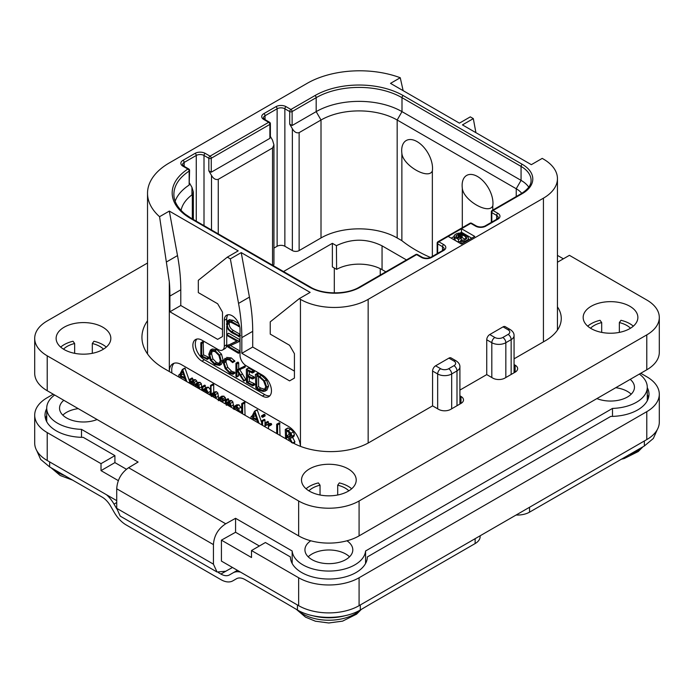 <?xml version="1.0" encoding="UTF-8"?>
<svg xmlns="http://www.w3.org/2000/svg" width="694" height="694" viewBox="0 0 694 694"><rect width="100%" height="100%" fill="white"/><g stroke="black" fill="none" stroke-linecap="round" stroke-linejoin="round"><path stroke-width="1.04" d="M307.112 83.367L169.31 162.925A74.362 42.933 0 0 0 147.527 193.288A74.362 42.933 0 0 0 159.568 216.702L169.31 211.08L238.207 250.864L227.328 257.144L230.347 258.888L241.226 252.607L310.131 292.382L299.253 298.663L300.459 299.366A47.869 27.639 0 0 0 368.158 299.366L543.428 198.172A47.869 27.639 0 0 0 557.447 178.627A47.869 27.639 0 0 0 543.428 159.091L542.222 158.388L531.344 164.669L462.438 124.894L473.317 118.613L470.298 116.87L459.419 123.15L390.514 83.367L400.256 77.745A74.362 42.933 0 0 0 307.112 83.367M459.905 395.814L460.99 396.448A8.545 4.936 180 0 1 463.497 399.935A8.545 4.936 180 0 1 460.99 403.422L450.718 409.356A8.545 4.936 180 0 1 438.625 409.356L432.579 405.869L432.579 371.038A4.277 2.464 -60 0 1 435.606 365.807L440.681 368.74A4.277 2.464 120 0 0 437.662 373.971L437.662 408.801M440.681 368.74A5.639 3.253 0 0 0 448.662 368.74L453.98 365.669A5.639 3.253 0 0 0 453.98 361.062L448.905 358.13L435.606 365.807M448.905 358.13A4.277 2.464 -60 0 1 451.039 357.913L456.114 360.845A4.277 2.464 -60 0 0 453.98 361.062M503.055 326.865A4.277 2.464 -60 0 1 505.197 326.648L510.272 329.581A4.277 2.464 -60 0 0 508.129 329.797L503.055 326.865L489.756 334.543L494.839 337.475A4.277 2.464 120 0 0 491.812 342.706L491.812 377.527M514.063 364.55L515.148 365.174A8.545 4.936 180 0 1 517.646 368.67A8.545 4.936 180 0 1 515.148 372.158L504.868 378.091A8.545 4.936 180 0 1 492.783 378.091L486.737 374.604L486.737 339.774A4.277 2.464 -60 0 1 489.756 334.543M227.328 257.144L198.319 280.315L198.319 292.599L217.656 303.764L222.496 312.135L222.496 336.564L217.656 339.357L169.909 311.788L169.909 296.086A170.95 98.695 -120 0 0 169.31 281.799L159.568 216.702M166.69 261.829L177.508 255.592L169.31 211.08M448.177 236.411L461.475 244.088L474.774 236.411L461.475 228.734L438.868 241.79A1.709 0.989 120 0 0 437.662 243.88L442.494 246.674A5.474 3.158 180 0 1 444.099 248.903L442.85 250.361L430.757 257.335C427.946 258.515 425.136 258.515 422.316 257.335L417.484 254.542A1.709 1.709 0 0 0 415.775 254.542L359.44 287.064C347.078 294.768 322.745 294.768 310.383 287.064L191.318 218.324L185.125 214.134C177.56 207.853 173.821 201.251 173.89 194.329A60.69 35.038 180 0 1 189.158 171.097A1.709 0.989 0 0 0 189.592 170.438A1.709 1.709 0 0 0 188.733 168.963L183.823 166.126L182.574 164.669A5.474 3.158 180 0 1 184.179 162.439L196.263 155.456A5.474 3.158 180 0 1 204.001 155.456L204.001 225.645M177.508 255.592A170.95 98.695 60 0 1 180.787 289.806L180.787 305.507L222.496 329.589M169.909 311.788L180.787 305.507M299.253 298.663L270.244 321.843L270.244 334.118L289.58 345.291L294.421 353.662L294.421 378.091L289.58 380.885L241.833 353.315L241.833 337.614A170.95 98.695 -120 0 0 238.545 303.391L230.347 258.888M169.31 281.799L169.31 371.533A17.098 9.872 60 0 1 172.849 363.777A17.098 9.872 60 0 1 181.394 364.619L288.374 426.385A17.098 9.872 60 0 1 300.433 446.346M196.853 339.062A12.822 7.4 -120 0 0 196.35 349.542A12.822 7.4 -120 0 0 204.366 359.735L201.945 361.132A12.822 7.4 60 0 1 193.565 349.828A12.822 7.4 60 0 1 195.535 339.557A12.822 7.4 60 0 1 201.945 340.19L218.263 349.611A8.545 4.936 -120 0 0 222.54 350.036A8.545 4.936 -120 0 0 224.309 346.124L224.309 320.298A11.113 6.42 60 0 1 226.608 315.215A11.113 6.42 60 0 1 235.171 318.19A11.113 6.42 60 0 1 240.02 329.372L240.02 355.198A8.545 4.936 -120 0 0 246.066 365.669L262.384 375.09A12.822 7.4 60 0 1 270.764 386.385A12.822 7.4 60 0 1 268.795 396.656A12.822 7.4 60 0 1 262.384 396.022L264.804 394.626A12.822 7.4 -120 0 0 269.888 395.762M201.945 361.132L262.384 396.022M238.545 303.391L249.432 297.11L241.226 252.607M249.432 297.11A170.95 98.695 60 0 1 252.711 331.333L252.711 347.035L294.421 371.108M241.833 353.315L252.711 347.035M174.142 363.222A17.098 9.872 -120 0 0 171.956 373.06M201.971 390.392L201.329 383.721L200.08 382.359L198.128 382.429M197.356 383.444L196.723 380.98L195.508 379.713L193.878 379.644L190.321 382.368L190.321 379.956L189.618 379.384L189.41 383.14M192.741 380.303L192.741 378.56L192.038 377.987L189.41 379.627M192.741 385.057L193.114 382.03M197.339 387.712L197.712 384.693M189.41 380.798L184.951 368.072L182.244 369.642L179.546 374.968L178.861 374.942L178.575 376.885M180.865 378.204L181.472 376.998M210.386 389.802L208.495 387.243L206.829 387.261L203.021 390.08L202.605 386.636L202.119 386.766L202.119 390.47M205.441 388.059L205.025 385.239L202.119 386.766M209.267 394.6L210.386 392.683M218.567 398.963L217.89 393.125L216.597 391.737L214.94 391.832L212.616 393.168M216.155 398.573L215.47 394.522L214.177 393.134L212.529 393.22L214.94 391.832M213.709 392.544L213.709 384.615L212.971 384.025L210.56 385.422L210.386 395.25M213.709 397.168L214.177 394.071M221.811 401.843L225.099 400.212L225.741 398.911L223.919 396.118L221.698 396.387M233.592 407.274L232.906 401.947L231.614 400.568L229.957 400.481L226.313 403.379L226.313 400.776L225.403 400.334L225.403 403.917M228.725 401.193L228.395 398.859L225.403 400.334M228.725 405.834L229.185 402.884M241.712 408.653L238.936 404.793L236.671 404.914M241.182 413.025L241.712 412.141M245.051 415.264L244.67 402.199L241.712 403.691L241.712 413.329M261.664 422.551L257.188 409.772L254.472 411.342L251.775 416.669L251.089 416.643L250.803 418.586M253.093 419.905L253.709 418.699M262.653 417.346L265.065 415.949L265.065 414.891L264.11 414.344L261.69 415.741L261.69 416.773L262.653 417.346L262.653 416.287L262.167 415.784L261.499 416.14M264.987 426.767L264.987 419.948L264.509 419.419L261.664 421.024L261.664 424.849M268.413 425.812L271.675 424.52L271.302 423.574L269.159 423.427L266.071 425.405L266.071 423.47L265.16 423.071L265.16 426.871M268.483 423.817L268.136 421.57L265.16 423.071M268.483 428.788L268.483 425.83M280.029 435.45L279.621 422.906L276.672 424.416L276.672 433.516M294.291 443.613L294.881 441.714L292.434 436.986M292.469 443.11L290.014 438.382L293.814 436.578L294.43 434.904L293.458 431.824L290.647 429.248L288.149 428.059L285.269 429.569L285.59 438.66M199.551 388.996L198.918 385.118L197.669 383.756L196.012 383.661L194.927 384.962L194.311 382.377L193.088 381.11L191.457 381.041M195.127 386.437L196.506 384.554L197.512 384.554L198.649 388.467M197.339 385.5L195.422 386.61M190.52 383.782L191.9 381.908L192.923 381.908L194.008 385.795M192.741 382.845L190.824 383.947M192.385 378.074L189.965 379.471M179.538 377.441L180.119 376.287L184.968 378.82L185.714 381.006M179.859 374.361L178.861 374.942M185.194 368.384L182.244 369.642M186.807 381.631L182.774 369.781M184.604 377.657L180.466 375.506L182.539 371.411L184.604 377.657M183.546 374.448L182.886 374.109L180.466 375.506M182.886 374.109L183.216 373.459M208.018 393.88L208.131 392.665L206.083 388.64L204.409 388.657M203.316 391.164L204.773 389.586L206.031 389.542L207.064 393.325M205.441 392.388L205.918 389.481M205.441 390.236L203.576 391.312M211.288 396.517L212.503 394.504L214.021 393.966L214.914 395.042L215.244 398.052M213.613 393.862L213.093 394.027M213.709 395.12L211.939 396.144M213.31 384.077L210.56 385.422M212.529 393.22L211.288 394.634L210.889 385.474M222.679 401.609L223.321 400.299L222.895 398.85L221.499 397.515L219.278 397.783L218.315 400.707M222.149 396.022L219.278 397.783M220.779 398.235L220.033 398.66L221.464 398.408L222.401 399.848L221.577 400.872L219.313 400.395L220.397 398.356M222.28 399.258L221.794 398.634M221.733 398.998L219.313 400.395M231.171 407.248L230.495 403.344L229.194 401.956L227.537 401.878M226.313 405.365L227.432 403.309L229.037 402.798L230.269 406.727M228.569 402.659L228.014 402.815M228.725 403.969L227.112 404.906M239.525 412.071L238.71 408.532L236.515 406.19L234.251 406.311L233.297 408.974M237.018 404.663L234.251 406.311M234.234 409.477L234.902 407.317L236.507 407.092L238.606 411.533M237.227 410.796L236.723 407.222M242.631 413.867L242.631 404.142L241.712 403.691M244.67 402.199L242.249 403.596M251.766 419.141L252.347 417.988L257.196 420.521L257.951 422.707M252.087 416.062L251.089 416.643M257.422 410.085L254.472 411.342M259.036 423.331L255.002 411.481M256.832 419.358L252.703 417.207L254.767 413.112L256.832 419.358M255.774 416.148L255.114 415.81L252.703 417.207M255.114 415.81L255.444 415.159M262.566 425.37L262.566 421.345L261.664 421.024M268.96 426.047L268.89 424.971L266.739 424.823M277.609 434.054L277.609 424.919L276.672 424.416M293.814 436.578L291.393 437.975L292.009 436.3L291.038 433.212L288.227 430.644L285.269 429.569M291.029 435.719L289.953 437.35L286.527 436.023L286.527 430.722L289.771 432.865L291.029 435.719M286.527 439.207L286.527 437.003L288.201 437.897L290.257 439.675L291.445 442.564M291.029 435.745L288.947 434.626L288.947 432.084M288.947 434.626L286.527 436.023M288.947 440.603L288.947 438.391M226.721 335.072L226.721 344.727A8.545 4.936 60 0 1 226.634 345.872M226.53 346.367A8.545 4.936 60 0 1 224.951 348.64L222.54 350.036M227.953 314.746A11.113 6.42 -120 0 0 226.721 318.91L226.721 322.137M226.721 326.137L226.721 334.334M204.366 359.735L264.804 394.626M240.02 334.291L233.522 330.544C230.625 328.861 229.176 326.536 229.176 323.551L229.445 321.747M238.675 323.525L233.063 320.281L229.272 319.821M240.02 351.043L230.469 345.525M240.02 339.8L228.803 333.32L226.652 334.586L227.059 335.488L236.949 341.205L226.461 346.124L238.311 353.229L238.242 352.11L228.43 346.445L238.623 341.83L238.545 341.04L226.652 334.586M236.732 341.075L226.461 346.124M206.881 359.414L209.068 358.234L208.721 357.315L203.576 354.903L203.177 341.778L200.826 342.94L200.861 356.326L207.254 359.275L206.907 358.356L201.763 355.953L201.763 343.443L200.826 342.94M219.495 365.4L221.299 361.123L219.668 355.172L215.071 350.617L210.456 350.045L208.773 354.278L210.395 360.264L214.611 364.506L219.495 365.4L221.455 364.272L223.112 360.073L221.481 354.131L216.884 349.576L212.269 348.995L210.594 349.958M210.456 350.045L212.269 348.995M232.82 374.309L232.646 373.129L229.775 372.27L225.932 368.401L224.127 362.867L225.645 359.449L229.497 359.934L232.629 362.615L234.902 361.21L233.089 362.259L229.497 358.972L224.917 358.382L223.121 362.285L225.203 368.696L229.775 373.259L232.82 374.309L234.633 373.259L234.806 372.478L231.588 371.229L227.745 367.352L225.94 361.817L226.634 359.136M234.902 361.21L231.31 357.922L226.591 357.41M246.006 379.826L244.193 380.867L237.869 370.535L245.173 367.065L244.956 366.024L236.888 369.85L236.888 363.986L235.943 363.387L235.943 376.287L236.888 376.712L236.888 370.353L243.733 381.067L246.006 379.826L239.682 369.486M238.701 368.8L238.701 362.936L238.207 362.19L235.943 363.387M236.437 376.894L238.701 375.662L238.25 375.844L238.701 373.172M249.337 381.344L247.524 382.385L247.524 376.608L252.312 378.915L254.507 377.814L254.143 376.911L249.337 374.552L247.524 375.601L247.524 370.57L252.208 372.956L254.403 371.741L253.978 370.856L248.461 368.098L246.344 369.277L246.5 382.472L252.642 385.829L254.819 384.606L254.516 383.765L249.337 381.344L249.337 377.484M249.337 374.552L249.337 371.49M265.125 391.121L266.938 390.071L268.561 386.046L266.418 379.948L261.482 375.385L258.263 373.389L255.401 374.474L255.834 388.015L259.07 390.175L263.477 391.529L265.125 391.121L266.748 387.087L264.605 380.997L259.669 376.434L256.45 374.43L255.331 374.751M255.834 374.56L257.648 373.511M229.783 319.526L227.97 320.576L226.513 324.011L228.161 329.477L231.536 332.573L238.779 336.26L238.415 335.454L231.709 331.593C228.847 329.945 227.398 327.62 227.363 324.601L228.317 321.921L231.518 322.571L238.641 326.18L238.311 325.408L231.249 321.331L227.701 320.697L229.514 319.656M238.363 326.518L239.465 325.703M240.02 335.072L238.684 335.844M240.02 335.54L238.476 336.581M240.02 340.841L238.814 341.535M240.02 341.023L238.623 341.83M238.311 353.229L240.02 352.092M203.576 354.903L201.763 355.953M208.495 357.202L206.682 358.243M211.384 351.034L215.071 351.606L218.948 355.475L220.293 360.55L218.801 364.281L214.68 363.561L211.115 359.934L209.762 354.781L211.28 351.095M219.634 363.5L216.493 362.511L212.928 358.885L211.575 353.732L212.295 350.782M234.806 372.478L232.993 373.528M244.956 366.024L236.888 369.85M245.268 366.397L243.455 367.447L243.143 367.074M243.36 368.106L243.455 367.447M245.173 367.065L243.594 367.976M252.642 385.829L252.703 384.814L247.524 382.385M253.726 370.726L251.913 371.776L246.344 369.277M253.978 370.856L251.913 371.776M254.273 371.229L252.46 372.279L252.165 371.906M252.208 372.956L252.46 372.279M252.312 378.915L252.33 377.952L247.524 375.601M254.247 383.635L252.434 384.684M258.263 373.389L256.45 374.43M258.532 373.598L256.719 374.639M258.593 373.927L256.78 374.968M265.75 386.575L264.345 390.037L263.061 390.392L258.879 389.117L256.771 387.694L256.771 375.853L259.764 377.415L263.599 380.885L265.75 386.575M265.108 389.325L260.692 388.076L258.584 386.645L258.584 376.755M258.584 386.645L256.771 387.694M400.256 77.745L403.136 90.654M475.911 132.667L473.317 118.613M232.49 567.475L225.724 571.249L217.031 572.012L213.431 564.153L213.431 544.608C214.056 535.664 218.15 528.724 225.724 523.797L235.57 518.305L292.165 550.984A36.756 21.219 0 0 0 328.869 571.058A36.756 21.219 0 0 0 365.573 550.984L612.498 408.419A36.756 21.219 0 0 0 647.276 387.235A36.756 21.219 0 0 0 639.356 374.075M54.644 395.007A36.756 21.219 0 0 0 46.724 408.167A36.756 21.219 0 0 0 81.502 429.36L138.106 462.039L128.598 467.721C121.285 472.796 117.329 479.823 116.722 488.776L213.431 544.608M310.782 540.791A23.934 13.819 0 0 0 304.935 549.839A23.934 13.819 0 0 0 311.944 559.616A23.934 13.819 0 0 0 338.03 562.608A23.934 13.819 0 0 0 352.804 549.839A23.934 13.819 0 0 0 346.957 540.791M63.805 400.299A23.934 13.819 0 0 0 59.545 408.167A23.934 13.819 0 0 0 66.555 417.944A23.934 13.819 0 0 0 97.108 419.532M596.892 398.59A23.934 13.819 0 0 0 621.624 399.475A23.934 13.819 0 0 0 634.455 387.235A23.934 13.819 0 0 0 630.195 379.366M640.736 373.277L646.782 376.764A42.742 24.672 0 0 1 659.3 394.209A42.742 24.672 0 0 1 646.782 411.663L359.084 577.755A42.742 24.672 0 0 1 298.646 577.755L251.506 550.542L265.403 542.517L290.404 556.944A38.465 22.208 180 0 0 328.869 579.03A38.465 22.208 180 0 0 367.334 556.944L610.737 416.417A38.465 22.208 180 0 0 648.985 394.209A38.465 22.208 180 0 0 647.276 387.668M359.084 577.755L359.084 605.671A42.742 24.672 180 0 1 298.646 605.671L221.421 561.09L221.421 540.149L235.57 532.263L259.365 546.005M235.57 532.263L235.57 518.305M292.165 563.467L292.165 550.984M251.506 550.542L251.506 557.516L221.421 540.149M359.084 605.671L646.782 439.58A42.742 24.672 180 0 0 659.3 422.126L659.3 394.209M47.218 432.596L47.218 460.512A42.742 24.672 180 0 1 34.7 443.067L34.7 415.151A42.742 24.672 0 0 0 47.218 432.596L101.012 463.653L101.012 470.627L118.388 480.664M47.218 460.512L116.722 500.643M217.031 572.012L120.201 516.11L116.722 508.32L116.722 488.776M53.265 394.209L47.218 397.705A42.742 24.672 0 0 0 34.7 415.151M126.429 469.257L114.909 462.603L114.909 455.628L83.263 437.359A38.465 22.208 180 0 1 45.015 415.151A38.465 22.208 180 0 1 46.724 408.601M114.909 455.628L101.012 463.653M81.502 437.324L81.502 429.36M46.724 415.585A38.465 22.208 0 0 0 45.492 418.638M114.909 462.603L101.012 470.627M237.417 570.321L233.063 572.836A23.934 13.819 -120 0 1 240.549 572.134M286.995 603.832L245.025 579.603A17.098 9.872 60 0 0 236.481 578.753L232.889 580.826A23.934 13.819 -120 0 1 220.926 579.646L126.152 524.924A23.934 13.819 -120 0 1 114.18 512.293L110.598 506.073A17.098 9.872 60 0 0 102.044 497.051L49.638 466.923L40.66 459.411L36.739 450.597M370.752 603.832L360.299 609.991C343.938 619.829 313.801 619.829 297.44 609.991L286.986 603.832M218.35 572.576L220.926 574.059A17.098 9.872 60 0 0 229.471 574.91L233.063 572.836M106.529 494.753A23.934 13.819 -120 0 1 114.016 504.104L116.731 508.806M370.743 603.832L475.13 543.558L475.13 538.674M480.144 535.785L480.144 536.583A17.098 9.872 180 0 1 475.13 543.558M529.531 507.271L529.531 512.155A17.098 9.872 180 0 1 516.11 515.017M529.531 512.155L644.362 445.982L644.362 440.968M236.498 578.744L232.889 580.826M657.261 429.655L653.34 438.469L644.362 445.982M283.499 271.545L332.374 243.325L336.425 245.667L336.607 269.359L332.374 266.912L332.374 243.325M406.458 259.92L382.056 245.832L382.056 269.636A32.479 18.755 0 0 0 336.607 269.359M382.056 269.636L385.847 271.822M211.254 172.207L269.879 138.358L269.879 124.4L211.254 158.249A1.709 0.989 180 0 1 208.833 158.249A1.709 0.989 120 0 1 210.039 156.159L268.673 122.309L263.833 119.515A7.183 4.147 180 0 1 263.833 113.651L275.926 106.676A7.183 4.147 180 0 1 286.075 106.676L290.907 109.47L314.963 95.581A62.399 36.027 180 0 1 403.205 95.581L522.278 164.322A35.897 20.725 180 0 1 522.278 193.635L493.026 210.525L497.858 213.318A7.183 4.147 180 0 1 497.858 219.174L485.774 226.157A7.183 4.147 180 0 1 475.616 226.157L470.784 223.364A1.709 0.989 -120 0 0 469.925 223.277L438.018 241.703A1.709 0.989 60 0 1 438.868 241.79L443.7 244.583A7.183 4.147 180 0 1 443.7 250.439L431.616 257.422A7.183 4.147 180 0 1 421.466 257.422L416.626 254.629L360.299 287.151A35.897 20.725 180 0 1 309.524 287.151L190.46 218.41A62.399 36.027 180 0 1 187.883 169.041L182.964 166.204A7.183 4.147 180 0 1 182.964 160.34L195.057 153.365A7.183 4.147 180 0 1 205.207 153.365L210.039 156.159A1.709 0.989 60 0 1 211.254 158.249L211.254 172.207L208.833 170.811L211.497 175.417C213.422 178.74 215.678 180.041 218.263 179.33L272.534 147.995L273.939 144.89L273.939 263.98A4.789 2.767 180 0 1 273.106 265.542M430.497 257.474A136.761 78.96 180 0 1 401.869 240.671L397.168 237.955A53.846 31.091 0 0 0 321.01 237.955L299.131 250.586A4.789 2.767 180 0 1 292.365 250.586L284.87 246.257A5.474 3.158 0 0 0 277.132 246.257L273.939 248.096M382.056 245.832C366.926 238.406 351.719 238.346 336.425 245.667M181.065 210.429A53.846 31.091 180 0 1 192.325 194.606L193.357 191.986L191.952 187.328L189.592 183.233M175.148 201.208A60.69 35.038 180 0 1 189.158 185.055L189.158 171.097A1.709 1.041 -123.1 0 0 187.883 169.041A1.709 0.989 -60 0 1 188.733 168.963M189.592 170.438L189.158 185.055M415.775 254.542A1.709 0.989 -120 0 1 416.626 254.629A1.709 0.989 -60 0 1 417.484 254.542M471.746 238.163L461.475 232.23L461.475 228.734L470.784 223.364A1.709 0.989 -60 0 1 471.634 223.277A1.709 1.709 0 0 0 469.925 223.277M438.018 241.703A1.709 1.709 0 0 0 437.159 243.186A1.709 0.989 0 0 0 437.662 243.88L437.662 253.353M461.475 232.23L459.914 233.132M454.102 236.489L451.195 238.163M468.485 240.046L468.285 237.591L466.741 236.073L461.935 233.505L458.994 233.063L456.669 233.609L454.362 235.205L454.102 238.684L455.047 240.271L458.517 242.284L460.599 241.078M457.389 237.582L459.012 236.914L461.076 237.062L465.553 239.43M466.403 238.814L466.403 237.339L466.654 238.536L464.529 240.029L461.684 240.063L460.599 240.688L460.599 243.481L461.718 243.95M468.224 240.193L468.485 238.545M467.548 240.584L468.224 239.23M465.917 241.529L465.917 240.827L467.548 239.89M464.78 242.18L464.78 241.217L465.917 240.827M463.592 242.874L463.592 241.373L464.78 241.217M461.935 243.82L461.935 241.252L463.592 241.373M460.599 240.688L461.935 241.252M465.657 239.378L465.657 236.706L466.403 237.339M462.187 237.487L462.187 234.693L465.657 236.706M461.076 237.062L461.076 234.268L462.187 234.693M460.018 236.871L460.018 234.078L461.076 234.268M459.012 236.914L459.012 234.121L460.018 234.078M458.057 237.201L458.057 234.407L459.012 234.121M456.426 237.027L456.426 235.353L458.057 234.407M455.932 236.567L456.426 235.353M461.232 240.324L461.232 237.921L459.844 237.114L458.214 238.059L456.366 236.992L455.932 235.899M458.517 242.284L458.517 239.491L461.232 237.921M455.047 240.271L455.047 237.487L458.517 239.491M454.301 239.638L454.301 236.845L455.047 237.487M454.102 235.891L454.301 236.845M522.278 193.635A1.709 0.989 -120 0 0 521.42 193.548L492.167 210.438A1.709 0.989 60 0 1 493.026 210.525A1.709 0.989 120 0 0 491.812 212.616L496.652 215.409A5.474 3.158 180 0 1 498.249 217.638L496.999 219.096L484.915 226.071C482.104 227.25 479.285 227.25 476.474 226.071L471.634 223.277M492.167 210.438A1.709 1.709 0 0 0 491.317 211.922A1.709 0.989 0 0 0 491.812 212.616L491.812 222.089M314.963 95.581A1.709 0.989 60 0 1 316.178 97.672L292.122 111.561A1.709 0.989 180 0 1 289.702 111.561A1.709 0.989 120 0 1 290.907 109.47A1.709 0.989 60 0 1 292.122 111.561L292.122 125.519L289.702 124.122L292.365 128.728C294.291 132.051 296.546 133.352 299.131 132.641L321.01 120.01A53.846 31.091 180 0 1 397.168 120.01L516.232 188.751A27.352 15.789 180 0 1 521.767 193.348M292.122 125.519L316.178 111.63A60.69 35.038 180 0 1 402 111.63L521.064 180.371A34.188 19.736 180 0 1 528.759 187.18M462.308 227.675L462.308 188.239A21.809 12.587 60 0 1 462.126 185.428A21.809 12.587 60 0 1 477.55 176.528A21.809 12.587 60 0 1 492.974 203.238A21.809 12.587 60 0 1 492.792 205.832C488.923 215.079 463.332 200.297 462.308 188.239M432.353 170.941C428.476 180.188 402.867 165.38 401.869 153.339A21.809 12.587 -120 0 1 401.687 150.537A21.809 12.587 -120 0 1 417.111 141.628A21.809 12.587 -120 0 1 432.536 168.338A21.809 12.587 -120 0 1 432.353 170.941L432.353 256.416M401.869 153.339L401.869 240.671M492.792 210.074L492.792 205.832M270.382 136.44L272.534 140.179L273.939 144.89M269.879 138.358L270.382 137.256L270.382 123.706A1.709 0.989 0 0 1 269.879 124.4A1.709 0.989 -120 0 0 268.673 122.309A1.709 0.989 -60 0 1 269.524 122.222L264.692 119.429L263.442 117.98A5.474 3.158 180 0 1 265.047 115.751L277.132 108.767A5.474 3.158 180 0 1 284.87 108.767L284.87 246.257M349.524 556.822A23.934 13.819 0 0 0 345.794 554.029A23.934 13.819 0 0 0 308.214 556.822M631.176 394.209A23.934 13.819 0 0 0 627.445 391.425A23.934 13.819 0 0 0 615.743 387.703M78.257 408.645A23.934 13.819 0 0 0 62.824 415.151M365.573 563.467L365.573 550.984M612.498 416.391L612.498 408.419M648.508 397.705A38.465 22.208 0 0 0 647.276 394.643M557.447 255.401L563.372 258.819M557.447 262.237L569.418 255.331L646.782 299.999A42.742 24.672 0 0 1 659.3 317.444A42.742 24.672 0 0 1 646.782 334.89L359.084 500.99A42.742 24.672 0 0 1 298.646 500.99L47.218 355.822A42.742 24.672 0 0 1 34.7 338.377A42.742 24.672 0 0 1 47.218 320.932L147.527 263.017M432.579 405.869L369.364 442.364A54.705 31.586 180 0 1 292.001 442.364L164.469 368.74A76.93 44.416 180 0 1 141.94 337.336A76.93 44.416 180 0 1 147.527 320.715M486.737 374.604L459.905 390.089M557.447 306.904A54.705 31.586 180 0 1 561.264 318.485A54.705 31.586 180 0 1 545.241 340.823L514.063 358.824M591.175 306.28A27.352 15.789 180 0 1 620.983 302.853A27.352 15.789 180 0 1 637.873 317.444A27.352 15.789 180 0 1 629.857 328.609A27.352 15.789 180 0 1 600.05 332.036A27.352 15.789 180 0 1 583.168 317.444A27.352 15.789 180 0 1 591.175 306.28M64.143 327.212A27.352 15.789 180 0 1 93.95 323.786A27.352 15.789 180 0 1 110.832 338.377A27.352 15.789 180 0 1 102.825 349.542A27.352 15.789 180 0 1 73.017 352.968A27.352 15.789 180 0 1 56.127 338.377A27.352 15.789 180 0 1 64.143 327.212M309.524 468.884A27.352 15.789 180 0 1 339.331 465.466A27.352 15.789 180 0 1 356.222 480.048A27.352 15.789 180 0 1 348.206 491.222A27.352 15.789 180 0 1 318.399 494.64A27.352 15.789 180 0 1 301.517 480.048A27.352 15.789 180 0 1 309.524 468.884M659.3 317.444L659.3 352.335A42.742 24.672 180 0 1 646.782 369.789L359.084 535.881A42.742 24.672 180 0 1 298.646 535.881L47.218 390.722A42.742 24.672 180 0 1 34.7 373.277L34.7 338.377M587.723 326.163A27.352 15.789 180 0 1 591.175 323.725A27.352 15.789 180 0 1 600.05 320.298L601.689 322.58L601.689 332.391M630.499 328.227A23.076 13.325 180 0 0 619.352 322.58L620.983 320.298A27.352 15.789 180 0 1 633.318 326.163M590.533 328.227A23.076 13.325 180 0 1 601.689 322.58M619.352 322.58L619.352 332.391M306.071 488.776A27.352 15.789 180 0 1 309.524 486.329A27.352 15.789 180 0 1 318.399 482.911L320.038 485.193L320.038 494.996M348.848 490.832A23.076 13.325 180 0 0 337.7 485.193L339.331 482.911A27.352 15.789 180 0 1 351.667 488.776M308.882 490.832A23.076 13.325 180 0 1 320.038 485.193M337.7 485.193L337.7 494.996M60.682 347.104A27.352 15.789 180 0 1 64.143 344.658A27.352 15.789 180 0 1 73.017 341.24L74.648 343.513L74.648 353.324M103.467 349.16A23.076 13.325 180 0 0 92.311 343.513L93.95 341.24A27.352 15.789 180 0 1 106.277 347.104M63.501 349.16A23.076 13.325 180 0 1 74.648 343.513M92.311 343.513L92.311 353.324M432.579 371.038L437.662 373.971A9.916 5.726 0 0 0 451.681 373.971L456.999 370.9L456.999 405.73M368.158 299.366L368.158 443.041M543.428 198.172L543.428 341.864M300.459 299.366L300.459 446.363M169.909 296.086L180.787 289.806M241.833 337.614L252.711 331.333M200.08 382.359L197.669 383.756M201.329 383.721L198.918 385.118M201.971 386.645L199.551 388.041M192.741 378.56L190.321 379.956M195.508 379.713L193.088 381.11M196.723 380.98L194.311 382.377M208.495 387.243L206.083 388.64M210.386 391.364L208.131 392.665M205.441 385.795L203.021 387.191M218.567 396.118L216.155 397.515M213.709 384.615L211.288 386.011M216.597 391.737L214.177 393.134M217.89 393.125L215.47 394.522M223.919 396.118L221.499 397.515M225.307 397.454L222.895 398.85M225.741 398.911L223.321 400.299M233.592 404.897L231.171 406.294M228.725 399.38L226.313 400.776M231.614 400.568L229.194 401.956M232.906 401.947L230.495 403.344M241.13 407.135L238.71 408.532M241.712 410.727L239.525 411.984M238.936 404.793L236.515 406.19M236.654 408.081L234.633 409.243M245.051 402.746L242.631 404.142M265.065 414.891L262.653 416.287M265.065 415.949L262.696 417.32M264.579 414.387L262.167 415.784M264.987 419.948L262.566 421.345M271.302 423.574L268.89 424.971M268.483 422.082L266.071 423.47M280.029 423.522L277.609 424.919M294.881 441.714L292.894 442.867M290.647 429.248L288.227 430.644M293.458 431.824L291.038 433.212M294.43 434.904L292.009 436.3M290.586 435.52L288.166 436.916M226.721 344.727L224.309 346.124M224.309 320.298L226.721 318.91M233.063 320.281L231.249 321.331M239.204 324.887L238.311 325.408M229.176 323.551L227.363 324.601M233.522 330.544L231.709 331.593M240.02 334.525L238.415 335.454M240.02 340.19L238.545 341.04M240.02 351.077L238.242 352.11M208.721 357.315L206.907 358.356M203.576 342.394L201.763 343.443M221.481 354.131L219.668 355.172M223.112 360.073L221.299 361.123M216.884 349.576L215.071 350.617M216.493 362.511L214.68 363.561M212.928 358.885L211.115 359.934M211.575 353.732L209.762 354.781M231.31 357.922L229.497 358.972M234.563 360.576L232.75 361.626M225.94 361.817L224.127 362.867M227.745 367.352L225.932 368.401M231.588 371.229L229.775 372.27M233.965 372.019L232.152 373.068M234.459 372.088L232.646 373.129M245.893 379.358L244.08 380.399M238.701 362.936L236.888 363.986M244.531 366.076L242.718 367.117M242.57 373.936L240.757 374.977M254.516 383.765L252.703 384.814M253.414 370.587L251.601 371.637M253.935 376.807L252.122 377.848M254.143 376.911L252.33 377.952M254.377 383.695L252.564 384.745M266.418 379.948L264.605 380.997M268.561 386.046L266.748 387.087M261.482 375.385L259.669 376.434M264.874 389.343L263.061 390.392M260.692 388.076L258.879 389.117M225.724 523.797L128.598 467.721M298.646 577.755L298.646 605.671M646.782 411.663L646.782 439.58M213.431 564.153L116.722 508.32M49.638 466.923L49.638 461.909M297.44 609.991L297.44 604.977M114.016 504.104L116.722 502.534M220.926 574.059L227.589 570.208M65.062 475.702A36.782 21.236 180 0 1 57.472 472.336A36.782 21.236 180 0 1 51.963 468.268M345.942 615.474A38.448 22.199 180 0 1 311.797 615.474M360.386 609.939A36.782 21.236 180 0 1 302.862 614.008A36.782 21.236 180 0 1 297.353 609.939M360.299 609.991L360.299 604.977M642.037 447.326A36.782 21.236 180 0 1 628.938 454.761M380.243 275.058L380.243 268.665M334.308 292.903L334.308 268.031M192.325 218.905L192.325 194.606M191.952 194.875L191.952 187.328M190.46 218.41A1.709 0.989 -60 0 1 191.318 218.324M309.524 287.151A1.709 0.989 -60 0 1 310.383 287.064M431.616 257.422A1.709 0.989 -120 0 0 430.757 257.335M421.466 257.422A1.709 0.989 -60 0 1 422.316 257.335M360.299 287.151A1.709 0.989 -120 0 0 359.44 287.064M443.7 250.439A1.709 0.989 -120 0 0 442.85 250.361M443.7 244.583A1.709 0.989 120 0 0 442.494 246.674L442.494 251.141M475.616 226.157A1.709 0.989 -60 0 1 476.474 226.071M485.774 226.157A1.709 0.989 -120 0 0 484.915 226.071M497.858 219.174A1.709 0.989 -120 0 0 496.999 219.096M497.858 213.318A1.709 0.989 120 0 0 496.652 215.409L496.652 219.877M321.01 237.955L321.01 120.01L316.178 111.63L316.178 97.672A60.69 35.038 180 0 1 402 97.672L521.064 166.413L521.064 180.371L516.232 188.751L516.232 196.549M397.168 237.955L397.168 120.01L402 111.63L402 97.672A1.709 0.989 120 0 1 403.205 95.581M286.075 106.676A1.709 0.989 120 0 0 284.87 108.767L289.702 111.561L289.702 124.122M292.365 128.728L292.365 250.586M522.278 164.322A1.709 0.989 120 0 0 521.064 166.413A34.188 19.736 180 0 1 531.084 180.371C531.04 182.201 531.309 187.163 521.42 193.548M275.926 106.676A1.709 0.989 60 0 1 277.132 108.767L277.132 246.257M263.833 113.651A1.709 0.989 60 0 1 265.047 115.751L265.047 119.637M263.833 119.515A1.709 0.989 -60 0 1 264.692 119.429M205.207 153.365A1.709 0.989 120 0 0 204.001 155.456L208.833 158.249L208.833 170.811M211.497 175.417L211.497 229.974M195.057 153.365A1.709 0.989 60 0 1 196.263 155.456L196.263 221.178M182.964 160.34A1.709 0.989 60 0 1 184.179 162.439L184.179 166.326M182.964 166.204A1.709 0.989 -60 0 1 183.823 166.126M218.263 179.33L218.263 233.887M272.534 265.221L272.534 147.995M299.131 132.641L299.131 250.586M494.839 337.475A5.639 3.253 0 0 0 502.812 337.475A4.277 2.464 60 0 1 505.839 342.706L505.839 377.527M486.737 339.774L491.812 342.706A9.916 5.726 0 0 0 505.839 342.706L511.157 339.635L511.157 374.456M448.662 368.74A4.277 2.464 60 0 1 451.681 373.971L451.681 408.801M453.98 365.669A4.277 2.464 60 0 1 456.999 370.9A9.916 5.726 0 0 0 459.905 366.857C460.001 364.61 458.734 362.606 456.114 360.845M502.812 337.475L508.129 334.404A5.639 3.253 0 0 0 508.129 329.797M508.129 334.404A4.277 2.464 60 0 1 511.157 339.635A9.916 5.726 0 0 0 514.063 335.584L514.063 372.782M515.148 372.158L515.148 365.174M460.99 403.422L460.99 396.448M646.782 369.789L646.782 334.89M359.084 535.881L359.084 500.99M298.646 535.881L298.646 500.99M47.218 390.722L47.218 355.822M147.527 193.288L147.527 353.949M196.012 383.661L198.423 382.264M189.514 379.418L191.934 378.022M178.931 374.751L179.963 374.153M182.375 369.451L184.795 368.063M202.206 386.541L204.626 385.144M225.489 400.134L227.901 398.738M241.79 403.544L244.21 402.147M251.159 416.452L252.191 415.853M254.603 411.152L257.023 409.764M262.67 417.337L265.091 415.94M261.673 415.749L264.093 414.353M261.759 420.79L264.18 419.393M269.185 426.099L271.606 424.702M265.247 422.854L267.667 421.458M276.759 424.199L279.179 422.802M285.347 429.421L287.758 428.033M238.536 326.544L239.543 325.963M238.675 336.607L240.488 335.558M226.608 345.89L228.421 344.84M226.747 334.326L228.56 333.276M238.493 353.255L240.306 352.214M207.176 359.457L208.989 358.416M200.913 342.723L202.726 341.674M233.019 374.266L234.832 373.225M236.793 376.972L238.606 375.922M236.029 363.162L237.842 362.112M243.507 368.037L245.32 366.996M252.92 385.864L254.733 384.823M246.413 369.104L248.226 368.054M252.503 373.008L254.316 371.958M252.642 378.976L254.455 377.935M255.383 374.482L257.196 373.433M255.93 374.378L257.743 373.337M46.724 421.692L46.724 408.167M72.905 480.231L60.152 475.477L51.044 467.739M361.305 609.41L356.586 614.155L342.584 621.139L328.722 622.978L315.397 621.208L305.534 617.148L296.425 609.41M642.956 446.797L638.237 451.542L624.236 458.526L621.095 459.289M193.357 219.504L193.357 191.986M437.159 253.64L437.159 243.186M491.317 222.375L491.317 211.922M270.382 123.706A1.709 1.709 0 0 0 269.524 122.222M647.276 400.759L647.276 387.235M459.905 366.857L459.905 404.047M514.063 335.584C514.15 333.337 512.892 331.342 510.272 329.581M557.447 178.627L557.447 330.075"/></g></svg>
